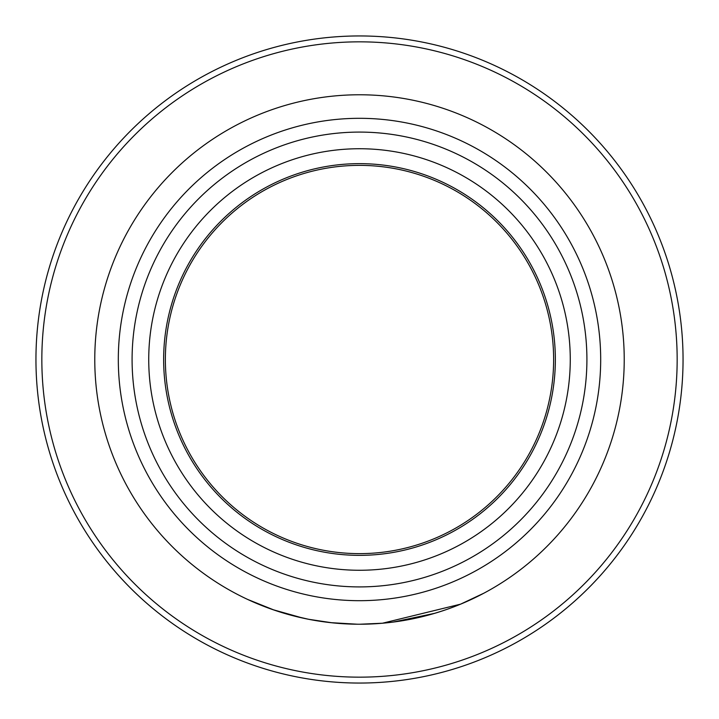 <?xml version="1.0" encoding="UTF-8"?>
<svg xmlns="http://www.w3.org/2000/svg" width="719" height="719" viewBox="0 0 719 719"><rect width="100%" height="100%" fill="white"/><g stroke="black" fill="none" stroke-linecap="round" stroke-linejoin="round"><path stroke-width="1.08" d="M359.5 35.95A323.55 323.55 0 0 1 683.05 359.5A323.55 323.55 0 0 1 359.5 683.05A323.55 323.55 0 0 1 35.95 359.5A323.55 323.55 0 0 1 359.5 35.95M359.5 41.837A317.663 317.663 0 0 1 677.163 359.5A317.663 317.663 0 0 1 359.5 677.163A317.663 317.663 0 0 1 41.837 359.5A317.663 317.663 0 0 1 359.5 41.837M407.529 619.832L411.34 619.095M411.771 619.014L433.162 613.765M434.222 613.46L442.194 610.97M446.625 609.478L451.838 607.6M453.446 606.998L457.904 605.254M465.112 602.243L466.847 601.479M466.964 601.426L466.209 601.767M464.816 602.369L462.838 603.223M460.376 604.248L457.293 605.497M453.788 606.863L450.004 608.274M445.097 610L439.435 611.869M434.618 613.343L393.266 622.061M407.376 619.859A264.727 264.727 0 0 1 382.454 623.229L359.877 624.227M374.06 623.822L379.129 623.49M436.433 612.795L437.314 612.525M441.556 611.186L446.562 609.496M453.312 607.043L459.513 604.607M467.323 601.264L471.457 599.385M476.293 597.067L480.382 595.008M483.779 593.238L460.573 604.167L382.454 623.229M359.5 94.773A264.727 264.727 0 0 1 624.227 359.5A264.727 264.727 0 0 1 359.5 624.227A264.727 264.727 0 0 1 94.773 359.5A264.727 264.727 0 0 1 359.5 94.773A264.727 264.727 0 0 1 624.227 359.5A264.727 264.727 0 0 1 359.5 624.227L357.316 624.218L359.5 624.227M359.5 165.37A194.13 194.13 0 0 1 553.63 359.5A194.13 194.13 0 0 1 359.5 553.63A194.13 194.13 0 0 1 165.37 359.5A194.13 194.13 0 0 1 359.5 165.37A194.13 194.13 0 0 1 553.63 359.5A194.13 194.13 0 0 1 359.5 553.63A194.13 194.13 0 0 1 165.37 359.5A194.13 194.13 0 0 1 359.5 165.37M274.038 610.045L247.704 599.457M274.658 610.26L283.286 613.01M285.901 613.783L297.729 616.92M304.425 618.43L310.797 619.706M332.466 622.843L335.818 623.157M336.905 623.256L338.811 623.409M346.046 623.876L334.11 623.005M306.716 618.906L297.558 616.875M295.293 616.318L287.393 614.215M286.539 613.972L271.71 609.245M271.602 609.209L270.982 608.984M271.063 609.011L272.627 609.559M272.914 609.658L302.897 618.097M291.06 615.221L308.496 619.266L332.205 622.816M305.153 618.583L309.494 619.454M330.695 622.654L357.316 624.218M359.5 118.311A241.189 241.189 0 0 1 600.689 359.5A241.189 241.189 0 0 1 359.5 600.689A241.189 241.189 0 0 1 118.311 359.5A241.189 241.189 0 0 1 359.5 118.311M359.5 148.734A210.766 210.766 0 0 1 570.266 359.5A210.766 210.766 0 0 1 359.5 570.266A210.766 210.766 0 0 1 148.734 359.5A210.766 210.766 0 0 1 359.5 148.734M359.5 132.089A227.411 227.411 0 0 1 586.911 359.5A227.411 227.411 0 0 1 359.5 586.911A227.411 227.411 0 0 1 132.089 359.5A227.411 227.411 0 0 1 359.5 132.089M359.5 555.356A195.856 195.856 0 0 1 163.644 359.5A195.856 195.856 0 0 1 359.5 163.644A195.856 195.856 0 0 1 555.356 359.5A195.856 195.856 0 0 1 359.5 555.356"/></g></svg>
